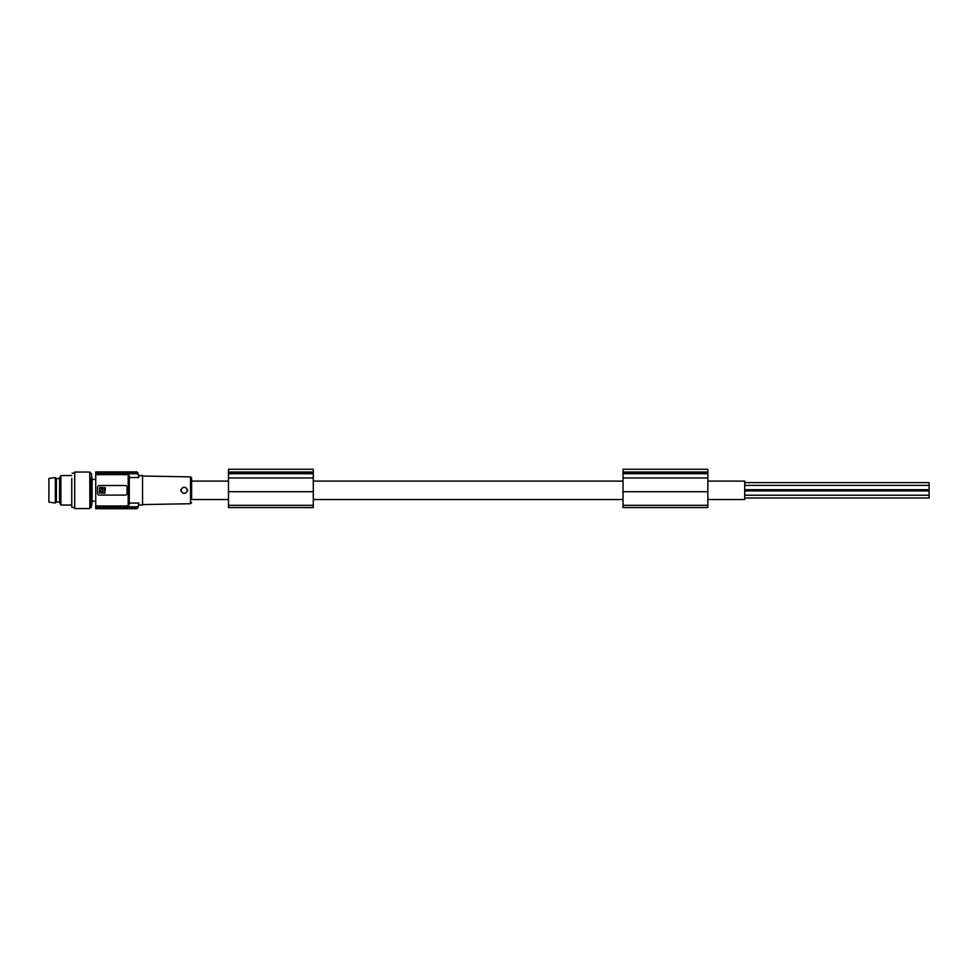 <?xml version="1.0" encoding="UTF-8"?>
<svg xmlns="http://www.w3.org/2000/svg" width="978" height="978" viewBox="0 0 978 978"><rect width="100%" height="100%" fill="white"/><g stroke="black" fill="none" stroke-linecap="round" stroke-linejoin="round"><path stroke-width="1.47" d="M129.292 477.533L138.864 477.533C138.375 474.905 138.375 474.905 138.864 477.533C138.375 474.905 138.375 474.905 138.864 477.533A73.753 73.753 0 0 0 138.326 474.795L137.201 473.804L95.734 473.804L95.734 474.623L128.179 474.623L129.292 475.846L129.292 490.308L129.292 475.846M137.201 473.804L138.326 474.795L137.201 473.804L136.871 472.276L137.959 473.132L138.338 474.795L137.201 473.804L138.314 474.746M136.871 508.328L137.959 507.448A73.753 73.753 0 0 1 137.861 507.851L136.786 508.694L95.734 508.328L136.871 508.328L138.326 505.809A73.753 73.753 0 0 0 138.864 503.083L129.292 503.083L128.179 505.993L128.179 474.623M95.734 508.328L95.734 506.8L137.201 506.8L138.326 505.809L137.201 506.8L138.326 505.809L137.959 507.448M127.079 490.308L127.079 487.35A1.846 1.846 0 0 0 125.233 485.516L99.414 485.516A1.846 1.846 0 0 0 97.58 487.35L97.58 493.254A1.846 1.846 0 0 0 99.414 495.1L125.233 495.1A1.846 1.846 0 0 0 127.079 493.254L127.079 490.308M138.326 474.795L137.959 473.132A73.753 73.753 0 0 0 137.861 472.753L136.786 471.909L95.734 471.861L95.734 473.804M137.861 507.863L136.773 508.743L95.734 508.694M128.179 505.993L95.734 505.993L95.734 474.623M228.485 499.526L191.602 499.526L191.602 477.973L191.602 481.09L228.485 481.09M138.485 475.552L142.556 475.552L142.556 505.051L138.485 505.051M180.612 490.308C182.984 486.152 185.355 486.152 187.727 490.308C185.355 494.465 182.984 494.465 180.612 490.308M181.285 490.308A2.946 2.946 0 0 0 184.231 493.254A2.946 2.946 0 0 0 187.177 490.308A2.946 2.946 0 0 0 184.231 487.35A2.946 2.946 0 0 0 181.285 490.308M707.852 506.482L707.852 507.558L623.035 507.558L623.035 505.296L707.852 505.296L707.852 506.482M707.852 481.09L744.723 481.09L744.723 499.526L707.852 499.526M623.035 499.526L313.29 499.526M623.035 481.09L313.29 481.09M623.035 472.019L707.852 472.019L707.852 469.257L623.035 469.257L623.035 477.961L707.852 477.961L707.852 505.296M623.035 472.24L707.852 472.24L707.852 477.961M623.035 477.961L623.035 491.714L707.852 491.714M623.035 491.714L623.035 505.296M228.485 505.296L228.485 469.257L313.29 469.257L313.29 507.558L228.485 507.558L228.485 505.296L313.29 505.296M228.485 491.714L313.29 491.714M228.485 472.24L313.29 472.24M228.485 472.019L313.29 472.019M228.485 477.961L313.29 477.961M744.723 482.619L929.1 482.619L929.1 489.697L744.723 489.697M744.723 490.907L929.1 490.907L929.1 497.998L744.723 497.998M138.864 503.083C138.375 505.699 138.375 505.699 138.864 503.083C138.375 505.699 138.375 505.699 138.864 503.083M95.734 505.993L95.734 506.8M136.871 472.276L95.734 472.276M71.761 478.438L71.761 507.081M105.318 487.765L99.817 487.374L99.414 492.888L104.915 493.279L105.318 487.765M60.905 505.051L59.597 502.79L59.597 477.814L60.905 475.552L60.905 505.051L71.761 505.051M101.871 489.134L101.736 488.034L100.074 488.315L100.379 492.619L102.042 492.325L101.871 489.134M102.47 491.457L102.788 491.738C105.208 490.491 105.208 489.257 102.763 488.034L102.47 491.457M59.597 502.007L56.369 502.007L56.369 478.597L55.355 477.582L55.355 503.022L48.9 502.105L48.9 478.499L55.355 477.582M59.597 478.597L56.369 478.597M129.292 504.758L129.292 490.308M74.707 508.56L74.707 472.056L89.829 472.056L89.829 508.56L74.707 508.56M95.734 501.176L92.115 501.176L92.115 479.428L95.734 479.428M191.602 502.631L190.514 503.731L190.514 476.873L142.556 476.029M623.035 473.719L707.852 473.719M228.485 473.719L313.29 473.719M91.015 478.181L91.015 507.448L91.015 478.181M137.849 472.704L136.773 471.861L95.734 471.861M744.723 485.381L929.1 485.381M190.514 503.731L142.556 504.575M744.723 495.223L929.1 495.223M190.514 476.873L191.602 477.973M72.127 507.448L74.707 507.448M89.829 473.156L91.015 473.156M92.115 501.176L91.382 507.13M89.829 507.448L91.015 507.448M92.115 479.428L91.382 473.486M60.905 475.552L71.761 475.552M72.127 473.156L74.707 473.156M56.369 502.007L55.355 503.022"/></g></svg>

